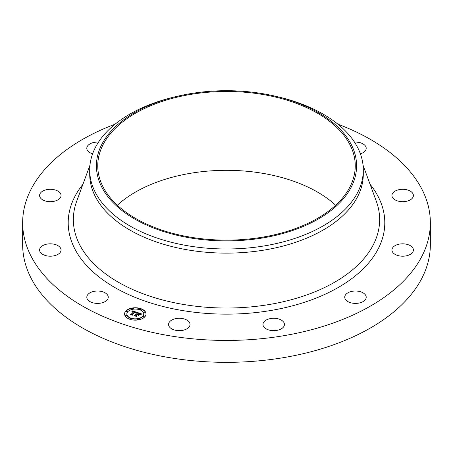 <?xml version="1.0" encoding="UTF-8"?>
<svg xmlns="http://www.w3.org/2000/svg" width="453" height="453" viewBox="0 0 453 453"><rect width="100%" height="100%" fill="white"/><g stroke="black" fill="none" stroke-linecap="round" stroke-linejoin="round"><path stroke-width="0.68" d="M107.825 295.469A10.73 6.195 180 0 1 108.256 297.213A10.73 6.195 180 0 1 99.054 303.34A10.73 6.195 180 0 1 87.236 298.957A10.73 6.195 180 0 1 86.8 297.213A10.73 6.195 180 0 1 96.002 291.081A10.73 6.195 180 0 1 107.825 295.469M337.927 124.196A203.85 117.689 180 0 1 430.35 222.751L430.35 244.654A203.85 117.689 180 0 1 283.889 357.581A203.85 117.689 180 0 1 22.65 244.654L22.65 222.751A203.85 117.689 180 0 1 115.073 124.196M117.35 205.232A128.748 74.332 180 0 1 190.254 173.329A128.748 74.332 180 0 1 335.65 205.232M430.35 222.751A203.85 117.689 180 0 1 283.889 335.684A203.85 117.689 180 0 1 22.65 222.751M190.254 94.484A128.748 74.332 180 0 1 355.248 165.809A128.748 74.332 180 0 1 262.746 237.134A128.748 74.332 180 0 1 97.752 165.809A128.748 74.332 180 0 1 190.254 94.484M263.125 237.876A130.09 75.107 180 0 1 103.952 191.007A130.09 75.107 180 0 1 175.979 96.597A130.09 75.107 180 0 1 189.875 93.743A130.09 75.107 180 0 1 277.021 96.597A130.09 75.107 180 0 1 356.381 170.068A130.09 75.107 180 0 1 263.125 237.876M277.021 96.597L279.626 97.231A136.795 78.975 180 0 1 363.295 170.011A136.795 78.975 180 0 1 265.011 245.792A136.795 78.975 180 0 1 89.705 170.011A136.795 78.975 180 0 1 173.374 97.231L175.979 96.597M363.295 170.011L363.295 174.15A136.795 78.975 180 0 1 265.011 249.931A136.795 78.975 180 0 1 89.705 174.15L89.705 170.011M392.253 194.037A10.73 6.195 180 0 1 403.951 189.348A10.73 6.195 180 0 1 413.408 195.498A10.73 6.195 180 0 1 413.102 196.959A10.73 6.195 180 0 1 401.403 201.647A10.73 6.195 180 0 1 391.947 195.498A10.73 6.195 180 0 1 392.253 194.037M58.086 199.773A10.73 6.195 180 0 1 46.336 201.245A10.73 6.195 180 0 1 39.592 195.498A10.73 6.195 180 0 1 42.559 191.223A10.73 6.195 180 0 1 54.309 189.745A10.73 6.195 180 0 1 61.053 195.498A10.73 6.195 180 0 1 58.086 199.773M394.914 245.73A10.73 6.195 180 0 1 406.664 244.258A10.73 6.195 180 0 1 413.408 250.005A10.73 6.195 180 0 1 410.441 254.28A10.73 6.195 180 0 1 398.691 255.758A10.73 6.195 180 0 1 391.947 250.005A10.73 6.195 180 0 1 394.914 245.73M92.622 153.799A10.73 6.195 180 0 1 86.8 148.29A10.73 6.195 180 0 1 94.507 142.344A10.73 6.195 180 0 1 98.516 142.123M352.451 291.268A10.73 6.195 180 0 1 366.2 297.213A10.73 6.195 180 0 1 358.493 303.153A10.73 6.195 180 0 1 344.744 297.213A10.73 6.195 180 0 1 352.451 291.268M276.239 318.448A10.73 6.195 180 0 1 284.433 324.467A10.73 6.195 180 0 1 271.177 330.486A10.73 6.195 180 0 1 262.978 324.467A10.73 6.195 180 0 1 276.239 318.448M186.698 319.982A10.73 6.195 180 0 1 190.022 324.467A10.73 6.195 180 0 1 183.516 330.158A10.73 6.195 180 0 1 171.891 328.946A10.73 6.195 180 0 1 168.567 324.467A10.73 6.195 180 0 1 175.073 318.77A10.73 6.195 180 0 1 186.698 319.982M354.484 142.123A10.73 6.195 180 0 1 365.764 146.546A10.73 6.195 180 0 1 366.2 148.29A10.73 6.195 180 0 1 360.378 153.799M60.747 251.466A10.73 6.195 180 0 1 49.049 256.155A10.73 6.195 180 0 1 39.592 250.005A10.73 6.195 180 0 1 39.898 248.544A10.73 6.195 180 0 1 51.597 243.856A10.73 6.195 180 0 1 61.053 250.005A10.73 6.195 180 0 1 60.747 251.466M126.013 310.849A10.73 6.195 180 0 1 138.08 307.961A10.73 6.195 180 0 1 146.03 313.946A10.73 6.195 180 0 1 144.598 317.043A10.73 6.195 180 0 1 132.525 319.931A10.73 6.195 180 0 1 124.575 313.946A10.73 6.195 180 0 1 126.013 310.849M146.03 314.076A10.73 6.195 0 0 0 137.972 308.21A10.73 6.195 0 0 0 126.013 311.109A10.73 6.195 0 0 0 124.575 314.076M126.851 314.076A8.454 4.881 0 0 0 126.851 314.206A8.454 4.881 0 0 0 133.114 318.923A8.454 4.881 0 0 0 142.627 316.647A8.454 4.881 0 0 0 143.76 314.206A8.454 4.881 0 0 0 143.754 314.076M139.49 309.28A0.651 0.374 0 0 0 140.707 309.28M143.001 316.845A0.651 0.374 0 0 0 144.218 316.845M143.958 312.644A0.651 0.374 0 0 0 145.175 312.644M129.898 318.872A0.651 0.374 0 0 0 131.115 318.872M137.18 319.427A0.651 0.374 0 0 0 138.397 319.427M126.387 311.307A0.651 0.374 0 0 0 127.604 311.307M132.214 308.731A0.651 0.374 0 0 0 133.431 308.731M125.43 315.509A0.651 0.374 0 0 0 126.647 315.509M142.627 316.387A8.454 4.881 180 0 1 133.114 318.663A8.454 4.881 180 0 1 126.851 313.946A8.454 4.881 180 0 1 127.984 311.505A8.454 4.881 180 0 1 137.491 309.235A8.454 4.881 180 0 1 143.76 313.946A8.454 4.881 180 0 1 142.627 316.387M136.914 312.344L135.611 312.859L135.566 312.247L134.688 311.879L132.095 314.405L132.321 314.824L130.464 314.201L131.308 314.116L133.641 311.789L132.016 311.811L133.816 311.613L132.706 311.324L131.885 311.67L132.021 310.747L136.914 312.344M137.021 312.576L135.662 313.006L137.021 312.576M135.549 312.451L134.773 312.168L132.412 314.524L132.621 315.18L130.543 314.484L132.457 315.039L132.276 314.501L134.717 312.055L135.566 312.502M137.287 312.468L141.5 313.872L140.13 314.354L139.977 313.725L138.448 313.114L137.355 314.212L138.567 313.329L140.022 314.127L138.607 313.425L137.701 314.325L139.36 314.354L138.38 315.333L138.086 314.716L137.157 314.41L135.974 315.588L136.189 316.069L134.196 315.401L135.164 315.322L136.172 314.314L135.458 314.189L136.347 314.139L135.407 314.008L136.54 313.94L137.531 312.949L137.287 312.468M141.664 314.116L140.164 314.529L141.664 314.116M139.575 314.535L138.561 315.548L139.575 314.535M138.142 314.999L137.31 314.722L136.308 315.724L136.512 316.477L134.122 315.594L136.347 316.336L136.177 315.718L137.27 314.625L138.142 314.999M137.531 312.949L136.347 314.161M136.347 314.139L136.172 314.49M136.172 314.314L134.824 315.611M136.053 316.024L135.974 315.588M139.043 314.671L138.086 314.722M141.059 313.986L139.247 313.385M139.207 313.368L138.629 313.176M138.448 313.119L137.446 312.785M136.523 312.479L135.215 312.049M134.768 311.907L133.578 311.517M133.267 311.415L132.021 311.007L131.925 311.63M133.816 311.613L133.641 311.97M133.641 311.789L131.07 314.405M132.146 314.767L132.095 314.405M132.525 315.146L132.412 314.524M136.432 316.449L136.308 315.724M140.662 309.337A0.651 0.374 180 0 1 139.535 308.963A0.651 0.374 180 0 1 140.662 309.337M144.173 316.902A0.651 0.374 180 0 1 143.046 316.528A0.651 0.374 180 0 1 144.173 316.902M145.13 312.7A0.651 0.374 180 0 1 144.003 312.327A0.651 0.374 180 0 1 145.13 312.7M131.07 318.929A0.651 0.374 180 0 1 129.943 318.555A0.651 0.374 180 0 1 131.07 318.929M138.352 319.484A0.651 0.374 180 0 1 137.225 319.105A0.651 0.374 180 0 1 138.352 319.484M126.432 310.99A0.651 0.374 180 0 1 127.559 311.364A0.651 0.374 180 0 1 126.432 310.99M132.259 308.408A0.651 0.374 180 0 1 133.386 308.787A0.651 0.374 180 0 1 132.259 308.408M125.475 315.192A0.651 0.374 180 0 1 126.602 315.565A0.651 0.374 180 0 1 125.475 315.192M363.034 165.152L376.307 201.234A153.148 88.42 180 0 1 269.62 304.45A153.148 88.42 180 0 1 76.693 201.234L89.966 165.152M370.056 184.241A158.295 91.393 180 0 1 271.07 310.447A158.295 91.393 180 0 1 106.517 282.366A158.295 91.393 180 0 1 82.944 184.241"/></g></svg>

